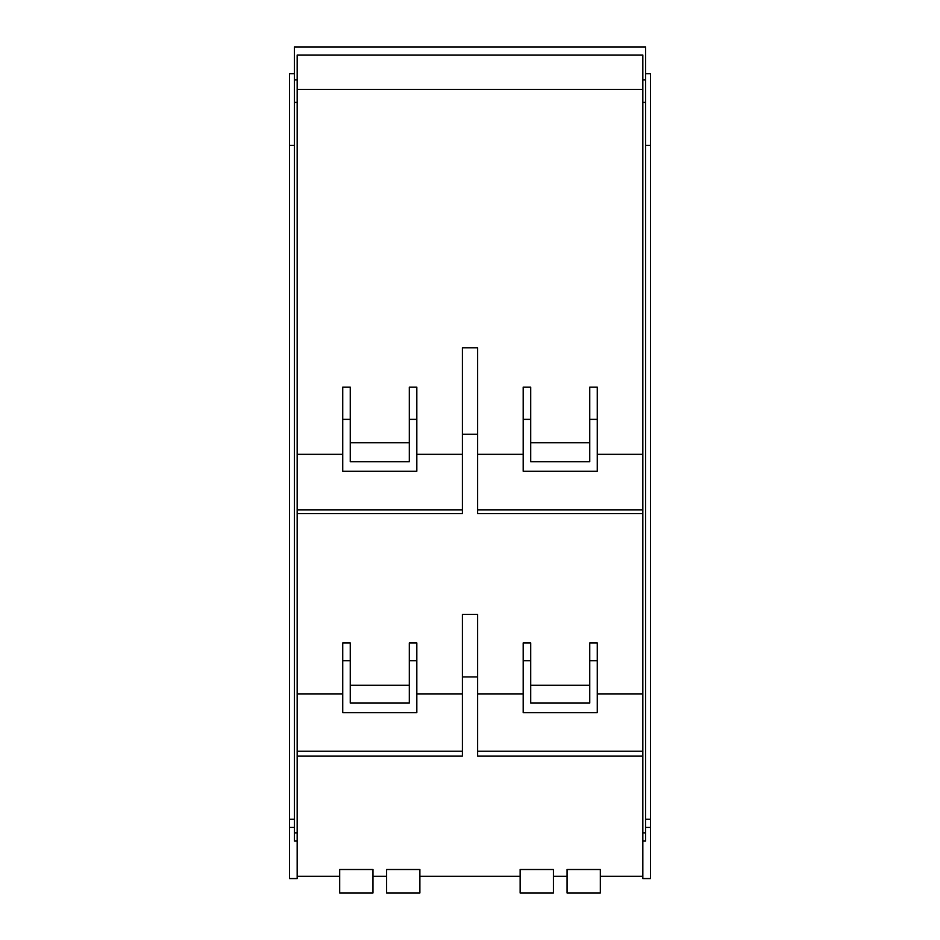 <?xml version="1.0" encoding="UTF-8"?>
<svg xmlns="http://www.w3.org/2000/svg" width="940" height="940" viewBox="0 0 940 940"><rect width="100%" height="100%" fill="white"/><g stroke="black" fill="none" stroke-linecap="round" stroke-linejoin="round"><path stroke-width="1.41" d="M477.614 676.918L477.614 614.443L462.386 614.443L462.386 676.918L477.614 676.918L477.614 756.136L642.831 756.136M297.169 756.136L462.386 756.136L462.386 676.918M523.181 694.002L477.614 694.002M523.181 642.925L530.701 642.925L530.701 660.75L523.181 660.75L523.181 642.925M530.701 685.26L589.744 685.26M589.744 642.925L597.264 642.925L597.264 660.75L589.744 660.75L589.744 642.925M642.831 694.002L597.264 694.002M642.831 513.569L477.614 513.569L477.614 347.777L462.386 347.777L462.386 434.268L477.614 434.268M462.386 434.268L462.386 513.569L297.169 513.569M342.736 694.002L297.169 694.002M342.736 642.925L350.256 642.925L350.256 660.75L342.736 660.75L342.736 642.925M350.256 685.26L409.299 685.26M409.299 642.925L416.82 642.925L416.82 660.75L409.299 660.75L409.299 642.925M462.386 694.002L416.82 694.002M520.126 876.28L419.875 876.28M462.386 751.248L297.169 751.248M642.831 876.28L600.319 876.28M600.319 869.512L567.043 869.512L567.043 893L600.319 893L600.319 869.512M567.043 876.28L553.402 876.28M553.402 869.512L520.126 869.512L520.126 893L553.402 893L553.402 869.512M419.875 869.512L386.599 869.512L386.599 893L419.875 893L419.875 869.512M386.599 876.28L372.957 876.28M372.957 869.512L339.681 869.512L339.681 893L372.957 893L372.957 869.512M339.681 876.28L297.169 876.28M342.736 660.75L342.736 712.673L416.82 712.673L416.82 660.75M350.256 660.75L350.256 703.085L409.299 703.085L409.299 660.75M297.169 102.389L294.361 102.389L294.361 47L645.639 47L645.639 79.935L642.831 79.935L642.831 55.025L297.169 55.025L297.169 878.571L289.555 878.571L289.555 827.423L294.361 827.423M462.386 509.844L297.169 509.844M642.831 509.844L477.614 509.844M645.639 73.696L650.445 73.696L650.445 878.571L642.831 878.571L642.831 841.053L645.639 841.053L645.639 832.852L642.831 832.852L642.831 841.053M642.831 79.935L642.831 832.852M523.181 660.75L523.181 712.673L597.264 712.673L597.264 660.75M530.701 660.75L530.701 703.085L589.744 703.085L589.744 660.75M642.831 751.248L477.614 751.248M416.82 454.337L462.386 454.337M477.614 454.337L523.181 454.337M589.744 419.358L589.744 461.693L530.701 461.693L530.701 387.139L523.181 387.139L523.181 471.269L597.264 471.269L597.264 419.358L589.744 419.358L589.744 387.139L597.264 387.139L597.264 419.358M530.701 442.752L589.744 442.752M597.264 454.337L642.831 454.337M297.169 89.417L642.831 89.417M297.169 454.337L342.736 454.337M350.256 419.358L350.256 387.139L342.736 387.139L342.736 471.269L416.82 471.269L416.82 387.139L409.299 387.139L409.299 461.693L350.256 461.693L350.256 419.358L342.736 419.358M350.256 442.752L409.299 442.752M294.361 79.935L297.169 79.935M294.361 102.389L294.361 832.852L297.169 832.852M294.361 832.852L294.361 841.053L297.169 841.053M642.831 102.389L645.639 102.389L645.639 832.852M645.639 102.389L645.639 79.935M294.361 73.696L289.555 73.696L289.555 827.423M530.701 419.358L523.181 419.358M416.82 419.358L409.299 419.358M289.555 819.222L294.361 819.222M289.555 145.383L294.361 145.383M650.445 145.383L645.639 145.383M650.445 819.222L645.639 819.222M650.445 827.423L645.639 827.423"/></g></svg>

